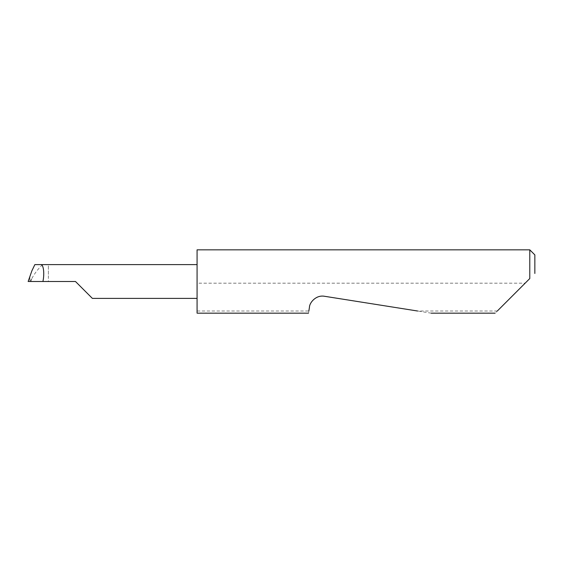 <?xml version="1.0" encoding="UTF-8"?>
<svg xmlns="http://www.w3.org/2000/svg" width="563" height="563" viewBox="0 0 563 563"><rect width="100%" height="100%" fill="white"/><g stroke="black" fill="none" stroke-linecap="round" stroke-linejoin="round"><path stroke-width="0.42" stroke-dasharray="2.81 2.11" d="M197.078 249.831L197.078 298.39L197.078 281.5L197.078 283.189L525.138 283.189L495.159 313.169M431.152 313.169L324.527 296.279C318.179 294.674 309.889 300.698 309.453 307.229L308.855 311.015L197.078 311.015L197.078 313.169M308.855 311.015L308.51 313.169M497.312 311.015L417.598 311.015M529.783 249.831L529.783 278.544M31.092 272.851L29.959 277.08L29.684 281.5L30.838 281.5L31.908 278.354L29.684 281.5L28.256 281.5M34.857 264.61L48.376 264.61L48.376 281.5L30.838 281.5M42.514 264.61C38.2 268.79 34.66 273.372 31.908 278.354M48.376 274.392L48.376 264.61M526.827 281.5L525.138 283.189M197.078 311.015L197.078 283.189M534.85 273.477L534.85 254.898M197.078 281.5L197.078 264.61L197.078 281.5M48.376 281.5L75.484 281.5"/><path stroke-width="0.84" d="M75.484 281.5L92.374 298.39L75.484 281.5L92.374 298.39L75.484 281.5L28.15 281.5L31.894 270.796L28.15 281.5M497.312 311.015L529.783 278.544L529.783 249.831L197.078 249.831L197.078 313.169L308.51 313.169M308.855 311.015L309.453 307.229C309.46 302.739 315.998 294.688 324.527 296.279L417.598 311.015M529.783 278.544L526.827 281.5M197.078 264.61L34.857 264.61L31.894 270.796M40.571 264.61C43.421 263.857 44.716 273.146 42.922 281.5M529.783 249.831L534.85 254.898L534.85 273.477M92.374 298.39L197.078 298.39M495.166 313.169L431.152 313.169"/></g></svg>
